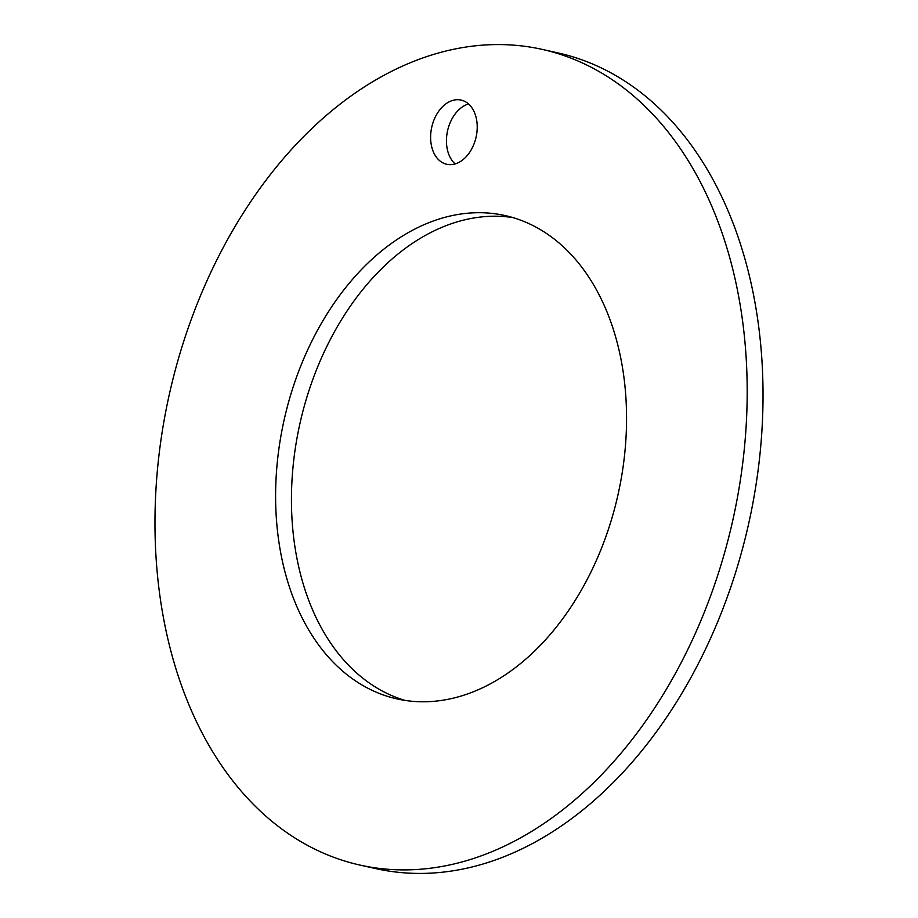 <?xml version="1.0" encoding="UTF-8"?>
<svg xmlns="http://www.w3.org/2000/svg" width="918" height="918" viewBox="0 0 918 918"><rect width="100%" height="100%" fill="white"/><g stroke="black" fill="none" stroke-linecap="round" stroke-linejoin="round"><path stroke-width="1.38" d="M360.12 865.112L375.955 868.646A417.897 288.711 -77.4 0 0 763.007 400.191A417.897 288.711 -77.4 0 0 557.88 52.888L542.045 49.354A417.897 288.711 -77.4 0 0 154.993 517.809A417.897 288.711 -77.4 0 0 360.12 865.112A417.897 288.711 -77.4 0 0 747.172 396.656A417.897 288.711 -77.4 0 0 542.045 49.354M405.159 700.434A247.642 171.092 102.6 0 1 291.454 496.661A247.642 171.092 102.6 0 1 512.841 217.566M455.144 163.92A32.887 22.721 102.6 0 1 446.446 140.477A32.887 22.721 102.6 0 1 468.524 103.952M626.546 421.339A247.642 171.092 102.6 0 1 397.184 698.942A247.642 171.092 102.6 0 1 275.618 493.138A247.642 171.092 102.6 0 1 504.98 215.535A247.642 171.092 102.6 0 1 626.546 421.339M430.611 136.943A32.887 22.721 102.6 0 1 461.077 100.073A32.887 22.721 102.6 0 1 477.222 127.407A32.887 22.721 102.6 0 1 446.756 164.276A32.887 22.721 102.6 0 1 430.611 136.943"/></g></svg>

